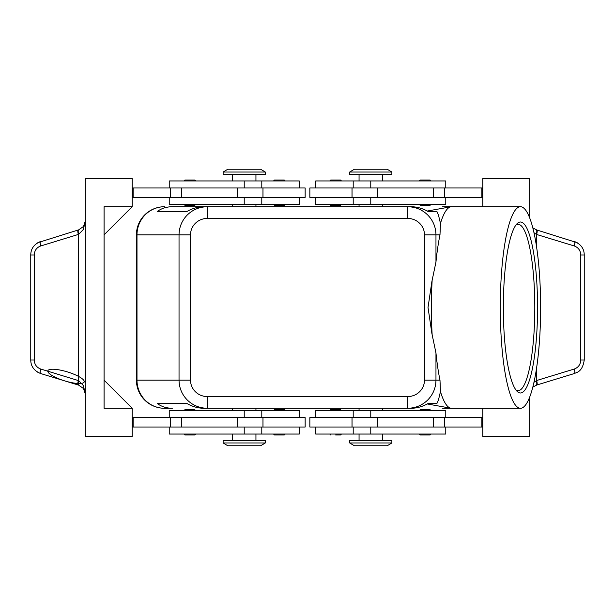 <?xml version="1.0" encoding="UTF-8"?>
<svg xmlns="http://www.w3.org/2000/svg" width="615" height="615" viewBox="0 0 615 615"><rect width="100%" height="100%" fill="white"/><g stroke="black" fill="none" stroke-linecap="round" stroke-linejoin="round"><path stroke-width="0.92" d="M195.708 204.38L194.778 205.318L184.931 205.318L183.993 204.38M195.708 180.948L194.778 180.011L184.931 180.011L183.993 180.948M305.155 197.354L305.155 187.975L262.974 187.975L262.974 197.354L305.155 197.354M299.297 187.975L299.297 180.948L169.233 180.948L169.233 187.975M169.233 197.354L169.233 204.38L299.297 204.38L299.297 197.354M329.763 204.38L330.701 205.318L340.541 205.318L341.479 204.38M329.763 180.948L330.701 180.011L340.541 180.011L341.479 180.948M195.708 410.62L194.778 409.682L184.931 409.682L183.993 410.62M195.708 434.052L194.778 434.99L184.931 434.99L183.993 434.052M262.974 427.025L305.155 427.025L305.155 417.647L262.974 417.647L262.974 427.025L237.536 427.025L237.536 417.647L262.974 417.647M299.297 427.025L299.297 434.052L169.233 434.052L169.233 427.025M169.233 417.647L169.233 410.62L299.297 410.62L299.297 417.647M329.763 410.62L330.701 409.682L340.541 409.682L341.479 410.62M335.621 434.99L340.541 434.99L335.621 434.99M164.543 206.725A28.121 28.121 0 0 0 136.422 234.853L136.991 234.853L136.991 380.147A28.121 27.552 90 0 0 145.055 400.034A28.121 27.552 90 0 0 164.543 408.275L172.308 408.275C166.557 408.229 161.591 406.669 157.394 403.586L187.083 403.586C192.533 406.669 198.138 408.229 203.903 408.275L207.255 408.275L207.255 396.552A16.743 16.405 180 0 1 190.512 380.147L179.034 380.147C179.157 387.865 181.917 394.492 187.298 400.034C192.864 405.4 199.514 408.145 207.255 408.275L407.745 408.275C415.486 408.145 422.136 405.4 427.702 400.034C433.083 394.492 435.843 387.865 435.966 380.147L424.488 380.147A16.743 16.405 0 0 1 407.745 396.552L407.745 408.275L411.097 408.275C416.862 408.229 422.467 406.669 427.917 403.586L436.881 403.586L438.441 400.034L440.463 391.624L439.986 380.147A100.775 20.172 -90 0 1 435.966 353.018L431.899 333.53L428.025 307.5L431.899 281.47L435.966 261.982A100.775 20.172 -90 0 1 439.986 234.853L440.463 223.376L438.441 214.966L436.881 211.414L427.917 211.414C422.467 208.331 416.862 206.771 411.097 206.725L407.745 206.725L407.745 218.448A16.743 16.405 0 0 1 424.488 234.853L435.966 234.853C435.843 227.135 433.083 220.508 427.702 214.966C422.136 209.6 415.486 206.855 407.745 206.725L207.255 206.725C199.514 206.855 192.864 209.6 187.298 214.966C181.917 220.508 179.157 227.135 179.034 234.853L179.034 380.147L136.422 380.147L136.422 234.853A28.121 28.121 0 0 1 164.543 206.725A28.121 27.552 90 0 0 145.055 214.966A28.121 27.552 90 0 0 136.991 234.853L190.512 234.853A16.743 16.405 180 0 1 207.255 218.448L207.255 206.725L203.903 206.725C198.138 206.771 192.533 208.331 187.083 211.414L157.394 211.414C161.591 208.331 166.557 206.771 172.308 206.725L207.255 206.725L172.308 206.725M370.776 442.961L349.681 442.961L354.371 445.767L387.181 445.767L391.87 442.961L370.776 442.961M391.87 442.961L391.87 440.617L349.681 440.617L349.681 442.961M223.13 442.961L265.319 442.961L265.319 440.617L223.13 440.617L223.13 442.961L227.819 445.767L260.629 445.767L265.319 442.961M391.87 172.039L349.681 172.039L349.681 174.383L391.87 174.383L391.87 172.039L387.181 169.233L354.371 169.233L349.681 172.039M244.224 172.039L265.319 172.039L260.629 169.233L227.819 169.233L223.13 172.039L244.224 172.039M223.13 172.039L223.13 174.383L265.319 174.383L265.319 172.039M445.767 417.647L445.767 410.62L315.703 410.62L315.703 417.647M315.703 427.025L315.703 434.052L445.767 434.052L445.767 427.025M309.845 417.647L309.845 427.025L352.026 427.025L352.026 417.647L309.845 417.647M425.149 434.99L420.222 434.99L430.07 434.99L431.007 434.052M425.149 409.682L420.222 409.682L430.07 409.682L431.007 410.62M285.237 434.052L284.299 434.99L274.459 434.99L273.521 434.052M285.237 410.62L284.299 409.682L274.459 409.682L273.521 410.62M445.767 197.354L445.767 204.38L315.703 204.38L315.703 197.354M315.703 187.975L315.703 180.948L445.767 180.948L445.767 187.975M352.026 187.975L309.845 187.975L309.845 197.354L352.026 197.354L352.026 187.975L377.464 187.975L377.464 197.354L352.026 197.354M419.292 180.948L420.222 180.011L430.07 180.011L431.007 180.948M419.292 204.38L420.222 205.318L430.07 205.318L431.007 204.38M279.379 180.011L274.459 180.011L284.299 180.011L285.237 180.948M285.237 204.38L284.299 205.318L274.459 205.318L273.521 204.38M37.846 372.329L40.575 373.513C34.094 370.807 30.819 366.309 30.758 360.013L34.232 360.013L34.232 254.987C34.494 250.497 36.662 247.491 40.736 245.969L78.697 234.33L83.386 229.449L85.331 220.877L83.494 226.458A9.371 9.371 0 0 0 84.386 224.982L85.331 220.877M40.736 369.031A4.689 1.153 -73 0 0 40.183 372.09A4.689 1.153 -73 0 0 40.575 373.513L78.697 385.151L83.494 388.542L85.331 394.123L83.386 385.551L78.697 380.67L40.736 369.031C36.662 367.509 34.494 364.503 34.232 360.013M78.197 385.005A4.689 1.153 -73 0 1 77.813 383.576A4.689 1.153 -73 0 1 78.366 380.524L78.366 234.476A4.689 1.153 -107 0 1 77.813 231.425A4.689 1.153 -107 0 1 78.197 229.995L37.846 242.671M34.232 254.987L30.75 254.987L30.75 360.013M577.154 242.671L536.803 229.995A4.689 1.153 107 0 1 537.187 231.425A4.689 1.153 107 0 1 536.634 234.476L574.264 245.969C578.338 247.491 580.506 250.497 580.768 254.987L580.768 360.013C580.506 364.503 578.338 367.509 574.264 369.031L536.634 380.524L533.966 382.299M574.264 245.969A4.689 1.153 107 0 0 574.817 242.91A4.689 1.153 107 0 0 574.425 241.487C580.906 244.193 584.181 248.691 584.242 254.987L584.25 360.013L580.768 360.013M584.25 254.987L580.768 254.987M532.821 387.112L536.803 385.005A4.689 1.153 -107 0 0 537.187 383.576A4.689 1.153 -107 0 0 536.634 380.524L536.634 367.647M536.803 385.005L574.425 373.513A4.689 1.153 -107 0 0 574.817 372.09A4.689 1.153 -107 0 0 574.264 369.031M64.636 380.862A19.027 4.689 17 0 0 82.448 378.948A19.027 4.689 17 0 0 50.93 369.323A19.027 4.689 17 0 0 64.636 380.862M536.803 229.995L532.821 227.888M448.197 407.73L442.692 408.275L450.457 408.275A28.121 27.552 -90 0 0 451.256 408.26A28.121 28.121 0 0 1 450.457 408.275L442.692 408.275M442.692 206.725L450.457 206.725A28.121 28.121 0 0 1 451.264 206.74A28.121 27.552 -90 0 0 450.457 206.725L442.692 206.725L448.197 207.27M540.623 307.5A100.775 20.172 -90 0 1 520.451 408.275A100.775 20.172 -90 0 1 500.279 307.5A100.775 20.172 -90 0 1 520.451 206.725A100.775 20.172 -90 0 1 540.623 307.5M432.137 334.552A100.775 20.172 -90 0 1 431.399 307.5A100.775 20.172 -90 0 1 432.137 280.448M520.451 408.275L451.571 408.275A100.775 20.172 -90 0 1 450.841 408.206A100.775 20.172 -90 0 1 440.463 391.624M503.339 307.5A85.493 17.112 -90 0 1 516.954 223.806A85.493 17.112 -90 0 1 537.564 307.5A85.493 17.112 -90 0 1 516.954 391.194A85.493 17.112 -90 0 1 503.339 307.5M515.854 225.151A83.148 16.643 -90 0 1 518.153 224.352A83.148 16.643 -90 0 1 534.796 307.5A83.148 16.643 -90 0 1 518.153 390.648A83.148 16.643 -90 0 1 515.854 389.849M427.917 403.586L436.881 403.586M436.881 211.414L427.917 211.414M440.463 223.376A100.775 20.172 -90 0 1 450.841 206.794A100.775 20.172 -90 0 1 451.571 206.725L520.451 206.725M157.394 403.586L187.083 403.586M83.494 388.542A9.371 9.371 0 0 1 84.386 390.018L85.331 394.123A9.371 9.371 0 0 0 85.331 394.115M536.303 385.151A4.689 1.315 -107 0 0 536.303 380.67M536.303 229.849A4.689 1.315 107 0 1 536.303 234.33L536.634 247.353M533.966 232.701L536.303 234.33M78.697 385.151A4.689 1.315 -73 0 1 78.697 380.67M78.697 234.33A4.689 1.315 -107 0 1 78.697 229.849L78.197 229.995M83.494 226.458L78.697 229.849M132.202 408.275L132.202 436.396L85.331 436.396L85.331 178.604L132.202 178.604L132.202 206.725L104.081 234.853L104.081 380.147L132.202 408.275L104.081 408.275L104.081 206.725L132.202 206.725M132.202 427.025L237.536 427.025M132.202 417.647L237.536 417.647M132.202 197.354L262.974 197.354M132.202 187.975L262.974 187.975M482.798 408.275L482.798 436.396L529.669 436.396L529.669 397.136M529.669 217.864L529.669 178.604L482.798 178.604L482.798 206.725M482.798 187.975L377.464 187.975M482.798 427.025L352.026 427.025M482.798 417.647L352.026 417.647M482.798 197.354L377.464 197.354M481.86 187.975L481.86 197.354M481.86 427.025L481.86 417.647M164.543 408.275A28.121 28.121 0 0 1 144.656 400.034A28.121 28.121 0 0 0 164.543 408.275L172.308 408.275M157.394 211.414L187.083 211.414M144.656 400.034A28.121 28.121 0 0 1 136.422 380.147A28.121 28.121 0 0 0 144.656 400.034M133.14 427.025L133.14 417.647M133.14 187.975L133.14 197.354M244.224 187.975L244.224 180.948M244.224 410.62L244.224 417.647M190.512 380.147L190.512 234.853M435.966 261.982L435.966 234.853L439.986 234.853M439.986 380.147L435.966 380.147L435.966 353.018M451.264 408.26A28.121 28.121 0 0 1 450.457 408.275M450.457 206.725A28.121 28.121 0 0 1 451.264 206.74M370.776 427.025L370.776 434.052M370.776 204.38L370.776 197.354M40.736 245.969A4.689 1.153 -107 0 1 40.183 242.91A4.689 1.153 -107 0 1 40.575 241.487C34.094 244.193 30.819 248.691 30.758 254.987M444.307 187.975L444.307 197.354M433.506 187.975L433.506 197.354M370.776 187.975L370.776 180.948M444.307 427.025L444.307 417.647M433.506 427.025L433.506 417.647M377.464 427.025L377.464 417.647M370.776 410.62L370.776 417.647M424.488 234.853L424.488 380.147M207.255 218.448L407.745 218.448M407.745 396.552L207.255 396.552M244.224 427.025L244.224 434.052M181.494 427.025L181.494 417.647M170.693 427.025L170.693 417.647M244.224 204.38L244.224 197.354M237.536 187.975L237.536 197.354M181.494 187.975L181.494 197.354M170.693 187.975L170.693 197.354M261.798 204.38L261.798 197.354M255.94 180.948L255.94 174.383M261.798 434.052L261.798 427.025M232.508 434.052L232.508 440.617M341.479 434.052L340.541 434.99M359.06 408.275L359.06 410.62M232.508 408.275L232.508 410.62M382.492 206.725L382.492 204.38M255.94 206.725L255.94 204.38M359.06 434.052L359.06 440.617M353.202 410.62L353.202 417.647M382.492 180.948L382.492 174.383M353.202 180.948L353.202 187.975M273.521 180.948L274.459 180.011M427.248 403.963L450.841 408.206M427.248 211.037L450.841 206.794M584.242 360.013C582.351 372.521 576.201 372.352 574.425 373.513M353.202 197.354L353.202 204.38M359.06 174.383L359.06 180.948M419.292 410.62L420.222 409.682M419.292 434.052L420.222 434.99M353.202 427.025L353.202 434.052M382.492 434.052L382.492 440.617M232.508 206.725L232.508 204.38M359.06 204.38L359.06 206.725M255.94 410.62L255.94 408.275M382.492 408.275L382.492 410.62M329.763 434.052L330.701 434.99M255.94 440.617L255.94 434.052M261.798 417.647L261.798 410.62M232.508 180.948L232.508 174.383M261.798 187.975L261.798 180.948"/></g></svg>
